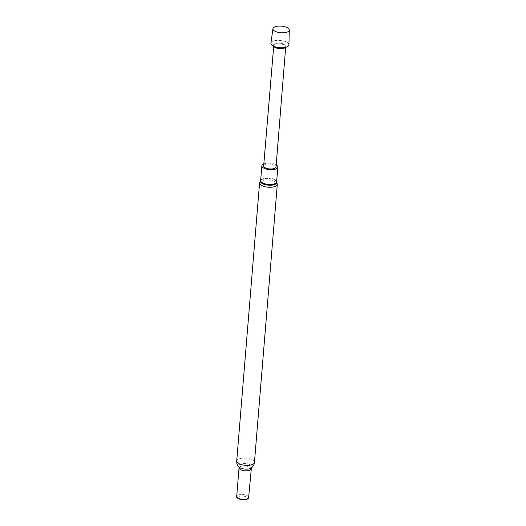 <?xml version="1.0" encoding="UTF-8"?>
<svg xmlns="http://www.w3.org/2000/svg" width="526" height="526" viewBox="0 0 526 526"><rect width="100%" height="100%" fill="white"/><g stroke="black" fill="none" stroke-linecap="round" stroke-linejoin="round"><path stroke-width="0.39" stroke-dasharray="2.63 1.97" d="M288.925 44.736A9.041 3.649 4.7 0 0 284.415 41.219A9.041 3.649 4.7 0 0 275.322 40.614A9.041 3.649 4.7 0 0 270.91 43.257M276.045 166.939A6.22 2.512 4.7 0 0 273.007 164.48A6.22 2.512 4.7 0 0 266.695 164.046A6.22 2.512 4.7 0 0 263.657 165.92M263.828 163.882A8.015 3.235 -175.3 0 1 265.781 163.356A8.015 3.235 -175.3 0 1 276.209 164.901M248.653 497.464A5.996 2.42 4.7 0 0 248.509 496.833A5.996 2.42 4.7 0 0 239.632 494.67A5.996 2.42 4.7 0 0 236.943 495.88A5.996 2.42 4.7 0 0 236.7 496.478M248.68 497.169A6.115 2.466 4.7 0 0 248.607 497.011A6.115 2.466 4.7 0 0 239.56 494.808A6.115 2.466 4.7 0 0 236.818 496.044A6.115 2.466 4.7 0 0 236.72 496.189M245.51 499.595A4.714 1.9 4.7 0 0 246.477 497.083A4.714 1.9 4.7 0 0 240.211 496.09A4.714 1.9 4.7 0 0 239.455 499.095M285.664 47.32L285.71 46.715L284.277 47.807A6.299 2.545 4.7 0 0 284.711 44.48A6.299 2.545 4.7 0 0 276.577 43.303A6.299 2.545 4.7 0 0 274.993 47.044L273.757 45.729A5.996 2.42 -175.3 0 1 276.689 43.928A5.996 2.42 -175.3 0 1 282.784 44.342A5.996 2.42 -175.3 0 1 285.71 46.715A5.996 2.42 -175.3 0 1 285.368 47.425M273.974 46.485A5.996 2.42 -175.3 0 1 273.757 45.729L273.704 46.341M260.659 180.405A8.252 3.334 -175.3 0 1 260.896 180.135L260.653 180.536A8.015 3.235 -175.3 0 1 264.571 178.123A8.015 3.235 -175.3 0 1 272.711 178.682A8.015 3.235 -175.3 0 1 276.623 181.851L276.452 181.417A8.252 3.334 -175.3 0 1 276.637 181.72M260.666 180.385L260.896 180.135A8.252 3.334 -175.3 0 1 264.394 178.695A8.252 3.334 -175.3 0 1 276.452 181.417L276.637 181.7M259.574 182.897A8.889 3.59 -175.3 0 1 263.927 180.221A8.889 3.59 -175.3 0 1 272.955 180.839A8.889 3.59 -175.3 0 1 277.301 184.356M254.433 462.459A8.889 3.59 4.7 0 0 250.093 458.948A8.889 3.59 4.7 0 0 241.059 458.324A8.889 3.59 4.7 0 0 236.713 461.006M251.369 467.956L251.356 467.962A6.904 2.788 4.7 0 0 249.889 464.57A6.904 2.788 4.7 0 0 241.697 463.649A6.904 2.788 4.7 0 0 238.85 466.937L238.85 466.937M251.007 468.857A5.996 2.42 4.7 0 0 248.075 466.483A5.996 2.42 4.7 0 0 241.986 466.062A5.996 2.42 4.7 0 0 239.047 467.87"/><path stroke-width="0.79" d="M272.935 28.7L270.91 43.257A9.041 3.649 4.7 0 0 273.047 45.979A9.041 3.649 4.7 0 0 284.5 47.544A9.041 3.649 4.7 0 0 286.374 47.077A9.041 3.649 4.7 0 0 288.925 44.736L289.3 30.048A8.212 3.314 4.7 0 0 285.21 26.852A8.212 3.314 4.7 0 0 276.946 26.3A8.212 3.314 4.7 0 0 272.935 28.7A8.212 3.314 4.7 0 0 276.86 31.994A8.212 3.314 4.7 0 0 285.283 32.599A8.212 3.314 4.7 0 0 289.3 30.048M273.704 46.341L263.657 165.92A6.22 2.512 4.7 0 0 266.689 168.379A6.22 2.512 4.7 0 0 273.007 168.813A6.22 2.512 4.7 0 0 276.045 166.939L285.664 47.32M276.209 164.901A8.015 3.235 -175.3 0 1 277.84 167.084A8.015 3.235 -175.3 0 1 273.921 169.504A8.015 3.235 -175.3 0 1 265.775 168.945A8.015 3.235 -175.3 0 1 261.863 165.775A8.015 3.235 -175.3 0 1 263.828 163.882M251.007 468.857A5.996 2.42 4.7 0 1 248.075 470.665A5.996 2.42 4.7 0 1 241.98 470.244A5.996 2.42 4.7 0 1 239.047 467.87L236.7 496.478A5.996 2.42 4.7 0 0 239.626 498.852A5.996 2.42 4.7 0 0 245.721 499.273A5.996 2.42 4.7 0 0 248.653 497.464L251.375 467.949M236.72 496.189A6.115 2.466 4.7 0 0 238.58 498.714A6.115 2.466 4.7 0 0 245.767 499.496A6.115 2.466 4.7 0 0 246.438 499.358A6.115 2.466 4.7 0 0 248.68 497.169M238.58 498.714L239.455 499.095A4.714 1.9 4.7 0 0 244.991 499.7A4.714 1.9 4.7 0 0 245.51 499.595L246.438 499.358M273.047 45.979L274.993 47.044A6.299 2.545 4.7 0 0 282.975 48.136A6.299 2.545 4.7 0 0 284.277 47.807L286.374 47.077M285.368 47.425A5.996 2.42 -175.3 0 1 282.778 48.523A5.996 2.42 -175.3 0 1 273.974 46.485M277.84 167.084L276.623 181.851A8.015 3.235 -175.3 0 1 272.705 184.271A8.015 3.235 -175.3 0 1 264.565 183.705A8.015 3.235 -175.3 0 1 260.653 180.536L261.863 165.775M276.637 181.72A8.252 3.334 -175.3 0 1 272.77 185.02A8.252 3.334 -175.3 0 1 263.565 184.159A8.252 3.334 -175.3 0 1 260.659 180.405M239.047 467.87L238.837 466.917C237.265 465.201 236.549 463.228 236.713 461.006A8.889 3.59 4.7 0 0 241.053 464.517A8.889 3.59 4.7 0 0 250.087 465.142A8.889 3.59 4.7 0 0 254.433 462.459L277.301 184.356A8.889 3.59 -175.3 0 1 272.948 187.032A8.889 3.59 -175.3 0 1 263.92 186.414A8.889 3.59 -175.3 0 1 259.574 182.897L260.896 180.135M238.85 466.937A6.904 2.788 4.7 0 0 248.699 468.942A6.904 2.788 4.7 0 0 251.356 467.962C253.203 466.516 254.229 464.682 254.433 462.459M236.713 461.006L259.574 182.897M276.452 181.417L277.301 184.356"/></g></svg>
